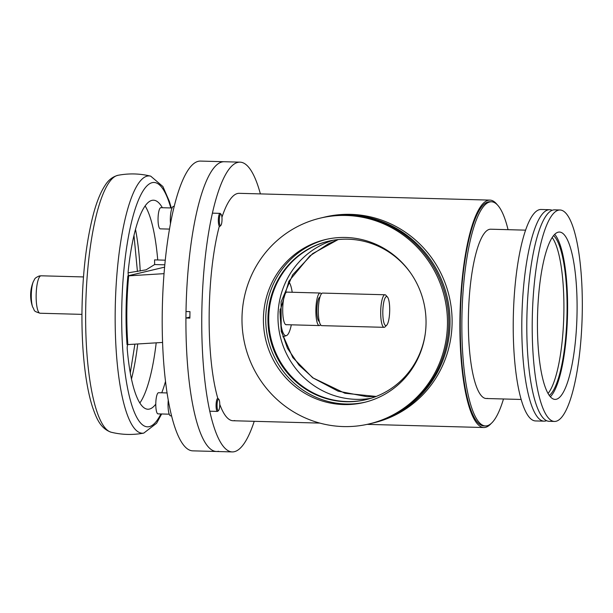 <?xml version="1.0" encoding="UTF-8"?>
<svg xmlns="http://www.w3.org/2000/svg" width="613" height="613" viewBox="0 0 613 613"><rect width="100%" height="100%" fill="white"/><g stroke="black" fill="none" stroke-linecap="round" stroke-linejoin="round"><path stroke-width="0.92" d="M491.159 423.483A113.75 26.826 -88.5 0 1 485.481 427.345A113.75 26.826 -88.5 0 1 483.787 427.529A113.75 26.826 -88.5 0 1 459.965 316.66A113.75 26.826 -88.5 0 1 488.255 200.29A113.75 26.826 -88.5 0 1 489.94 200.114L239.2 193.325A113.75 26.826 91.5 0 0 237.515 193.509A113.75 26.826 91.5 0 0 221.929 217.316M219.27 226.366A113.75 26.826 91.5 0 0 217.814 398.389A6.513 1.54 -88.5 0 1 218.159 398.596L218.879 399.408A5.701 1.341 -88.5 0 1 219.753 404.963A5.701 1.341 -88.5 0 1 218.58 410.457A5.701 1.341 -88.5 0 1 218.335 410.61A5.701 1.341 -88.5 0 1 217.056 405.247A5.701 1.341 -88.5 0 1 218.473 399.232A5.701 1.341 -88.5 0 1 218.879 399.408M219.761 404.35A113.75 26.826 91.5 0 0 233.047 420.74A113.75 26.826 91.5 0 0 234.741 420.564M218.542 451.26A144.936 34.182 -88.5 0 1 216.389 451.49A144.936 34.182 -88.5 0 1 185.931 318.024L189.884 318.132A144.936 34.182 -88.5 0 1 189.961 311.634L186.007 311.527A144.936 34.182 -88.5 0 1 222.075 161.955A144.936 34.182 -88.5 0 1 224.228 161.725L240.051 162.154A144.936 34.182 91.5 0 0 237.898 162.384A144.936 34.182 91.5 0 0 201.853 310.661A144.936 34.182 91.5 0 0 232.204 451.919A144.936 34.182 91.5 0 0 234.358 451.689A144.936 34.182 91.5 0 0 254.226 421.315M260.379 193.9A144.936 34.182 91.5 0 0 240.051 162.154M189.892 317.082L185.931 318.024M508.062 229.683A112.118 26.443 91.5 0 0 491.48 201.784L489.902 201.738A112.118 26.443 91.5 0 0 488.232 201.915A112.118 26.443 91.5 0 0 460.348 316.622A112.118 26.443 91.5 0 0 483.833 425.897L485.419 425.943A112.118 26.443 91.5 0 0 487.082 425.767A112.118 26.443 91.5 0 0 503.488 398.979M491.48 201.784A112.118 26.443 91.5 0 0 489.818 201.961A112.118 26.443 91.5 0 0 461.934 316.668A112.118 26.443 91.5 0 0 485.419 425.943M525.632 230.159L490.737 229.208A84.678 19.976 91.5 0 0 489.48 229.346A84.678 19.976 91.5 0 0 468.424 315.979A84.678 19.976 91.5 0 0 486.155 398.511A84.678 19.976 91.5 0 0 487.419 398.381M322.185 217.669A105.758 102.578 76.6 0 1 322.79 217.523A105.758 102.578 76.6 0 1 348.559 214.856A105.758 102.578 76.6 0 1 449.352 309.849A105.758 102.578 76.6 0 1 371.746 423.299A105.758 102.578 76.6 0 1 371.133 423.445M322.79 217.523L324.882 217.025A105.758 102.578 76.6 0 1 350.651 214.358A105.758 102.578 76.6 0 1 451.444 309.35A105.758 102.578 76.6 0 1 373.838 422.801L371.746 423.299M320.254 218.128L321.572 217.814A105.758 102.578 76.6 0 1 347.341 215.148A105.758 102.578 76.6 0 1 448.134 310.14A105.758 102.578 76.6 0 1 370.528 423.591L369.202 423.905A105.758 102.578 76.6 0 1 343.441 426.571A105.758 102.578 76.6 0 1 242.648 331.579A105.758 102.578 76.6 0 1 320.254 218.128A105.758 102.578 76.6 0 1 346.023 215.462A105.758 102.578 76.6 0 1 446.808 310.454A105.758 102.578 76.6 0 1 369.202 423.905M365.256 402.166A83.705 81.184 76.6 0 1 346.023 404.005A83.705 81.184 76.6 0 1 266.326 329.434A83.705 81.184 76.6 0 1 326.522 239.315M343.709 404.557A83.705 81.184 76.6 0 1 263.942 329.38A83.705 81.184 76.6 0 1 325.357 239.583A83.705 81.184 76.6 0 1 345.747 237.476A83.705 81.184 76.6 0 1 425.522 312.653A83.705 81.184 76.6 0 1 364.099 402.45A83.705 81.184 76.6 0 1 343.709 404.557M346.828 401.546A81.422 78.97 76.6 0 1 269.253 328.622A81.422 78.97 76.6 0 1 328.591 241.162A81.422 78.97 -103.4 0 0 269.253 328.622A81.422 78.97 -103.4 0 0 346.828 401.546A81.422 78.97 -103.4 0 0 366.275 399.584A81.422 78.97 76.6 0 1 346.828 401.546M425.33 333.265A81.422 78.97 76.6 0 1 365.892 399.676A81.422 78.97 76.6 0 1 346.054 401.73A81.422 78.97 76.6 0 1 268.456 328.599A81.422 78.97 76.6 0 1 328.2 241.254A81.422 78.97 76.6 0 1 348.038 239.2A81.422 78.97 76.6 0 1 411.185 273.789M546.505 420.702A105.758 24.941 -88.5 0 1 543.999 421.162A105.758 24.941 -88.5 0 1 524.184 280.647A105.758 24.941 -88.5 0 1 549.715 209.723A105.758 24.941 -88.5 0 1 552.198 210.32M543.999 421.162L535.417 420.932A105.758 24.941 -88.5 0 1 515.61 280.417A105.758 24.941 -88.5 0 1 541.141 209.485L549.715 209.723M554.405 421.445L548.987 421.3A105.758 24.941 -88.5 0 1 529.18 280.785A105.758 24.941 -88.5 0 1 554.711 209.853L560.121 209.998A105.758 24.941 -88.5 0 1 579.936 350.521A105.758 24.941 -88.5 0 1 554.405 421.445A105.758 24.941 -88.5 0 1 534.59 280.93A105.758 24.941 -88.5 0 1 560.121 209.998M554.719 234.381A83.705 19.739 -88.5 0 1 565.715 343.004A83.705 19.739 -88.5 0 1 550.321 396.81M575.209 343.265A83.705 19.739 -88.5 0 1 555.003 399.4A83.705 19.739 -88.5 0 1 539.317 288.187A83.705 19.739 -88.5 0 1 559.531 232.051A83.705 19.739 -88.5 0 1 575.209 343.265M562.067 342.169A81.422 19.202 -88.5 0 1 547.999 393.508A81.422 19.202 -88.5 0 0 562.067 342.169A81.422 19.202 -88.5 0 0 552.221 237.553A81.422 19.202 -88.5 0 1 562.067 342.169M553.577 235.653A81.422 19.202 -88.5 0 1 565.232 342.253A81.422 19.202 -88.5 0 1 549.256 395.477M170.483 223.967A12.214 2.881 -88.5 0 1 170.314 219.293A12.214 2.881 -88.5 0 1 173.54 206.397L174.276 206.42M171.487 415.875L170.621 415.852A12.214 2.881 -88.5 0 1 168.246 400.473M169.556 229.093L160.269 228.848A10.582 2.498 -88.5 0 1 158.047 218.864A10.582 2.498 -88.5 0 1 160.836 207.684L172.061 207.983M220.841 225.423L220.075 226.197A6.513 1.54 -88.5 0 1 219.699 226.381A6.513 1.54 -88.5 0 1 218.335 220.236A6.513 1.54 -88.5 0 1 220.052 213.355A6.513 1.54 -88.5 0 1 220.419 213.562L221.14 214.374A5.701 1.341 -88.5 0 1 222.021 219.569A5.701 1.341 -88.5 0 1 220.841 225.423A5.701 1.341 -88.5 0 1 219.316 220.213A5.701 1.341 -88.5 0 1 221.14 214.374M158.162 413.859A10.582 2.498 -88.5 0 1 158.008 413.875A10.582 2.498 -88.5 0 1 155.786 403.561A10.582 2.498 -88.5 0 1 158.422 392.734A10.582 2.498 -88.5 0 1 158.575 392.718L167.012 392.941M218.58 410.457L217.814 411.231A6.513 1.54 -88.5 0 1 217.538 411.4A6.513 1.54 -88.5 0 1 217.439 411.415A6.513 1.54 -88.5 0 1 216.075 405.063A6.513 1.54 -88.5 0 1 217.692 398.404A6.513 1.54 -88.5 0 1 217.791 398.389M382.811 311.917A14.528 3.425 91.5 0 0 386.703 325.204A14.528 3.425 91.5 0 0 389.699 310.278A14.528 3.425 91.5 0 0 387.47 297.029A14.528 3.425 91.5 0 0 382.811 311.917M386.703 325.204L385.048 326.867A16.283 3.839 -88.5 0 1 384.106 327.327A16.283 3.839 -88.5 0 1 380.688 311.971A16.283 3.839 -88.5 0 1 384.987 294.769A16.283 3.839 -88.5 0 1 385.906 295.282L387.47 297.029M321.381 293.903A16.283 3.839 91.5 0 0 320.178 293.022A16.283 3.839 91.5 0 0 315.871 310.216A16.283 3.839 91.5 0 0 319.296 325.58A16.283 3.839 91.5 0 0 320.545 324.76M319.963 297.136A12.168 2.873 91.5 0 0 316.852 309.986A12.168 2.873 91.5 0 0 319.304 321.45M384.987 294.769L322.63 293.083A16.283 3.839 91.5 0 0 318.323 310.285A16.283 3.839 91.5 0 0 321.748 325.641L384.106 327.327M280.133 309.182A27.309 6.444 91.5 0 0 286.256 335.663A27.309 6.444 91.5 0 0 286.424 335.61A27.309 6.444 91.5 0 0 291.321 324.821M292.202 292.263A27.309 6.444 91.5 0 0 288.639 281.719M286.424 335.61L283.252 336.706A28.497 6.72 -88.5 0 1 283.083 336.759A28.497 6.72 -88.5 0 1 282.846 336.798M286.539 324.691A16.367 3.862 -88.5 0 1 286.394 324.737A16.367 3.862 -88.5 0 1 286.148 324.76A16.367 3.862 -88.5 0 1 282.723 308.806A16.367 3.862 -88.5 0 1 286.792 292.064A16.367 3.862 -88.5 0 1 287.037 292.041A16.367 3.862 -88.5 0 1 287.413 292.133M222.075 161.955A144.936 34.182 -88.5 0 1 224.228 161.725L200.497 161.081A144.936 34.182 -88.5 0 0 198.344 161.311A144.936 34.182 -88.5 0 0 162.299 309.588A144.936 34.182 -88.5 0 0 192.658 450.846L216.389 451.49A144.936 34.182 -88.5 0 1 186.03 310.232A144.936 34.182 -88.5 0 1 222.075 161.955M33.317 281.635L33.317 281.635A14.934 3.525 91.5 0 0 32.627 306.983L32.627 306.983C35.232 310.983 32.489 310.806 40.075 313.235A18.727 4.414 91.5 0 1 36.152 294.983A18.727 4.414 91.5 0 1 40.81 275.827A18.727 4.414 91.5 0 1 41.086 275.796L39.224 275.988C33.983 278.394 35.202 278.547 33.317 281.635A35.776 35.776 0 0 0 32.627 306.983M128.745 275.643L164.629 267.138L127.887 275.881A103.919 24.512 -88.5 0 0 127.044 344.629L162.552 342.445M128.109 272.839L146.101 269.827L154.637 264.54L154.568 259.889L165.303 260.18M164.069 273.659L127.887 275.881M156.2 342.859A104.547 24.658 -88.5 0 1 139.818 403.032M145.151 205.976A104.547 24.658 -88.5 0 1 157.733 259.973M155.779 404.128A104.547 24.658 -88.5 0 1 147.871 409.231A104.547 24.658 -88.5 0 1 127.228 349.027A3.257 0.766 -88.5 0 1 127.811 344.544M165.472 381.524A104.547 24.658 -88.5 0 1 161.732 392.803M128.837 275.651A3.257 0.766 -88.5 0 1 128.791 275.651A3.257 0.766 -88.5 0 1 128.178 271.36A104.547 24.658 -88.5 0 1 153.526 200.213A104.547 24.658 -88.5 0 1 162.361 207.723M356.084 399.347A81.422 78.97 -103.4 0 0 370.865 398.32A81.422 78.97 -103.4 0 1 356.084 399.347A81.422 78.97 -103.4 0 1 278.823 328.852A81.422 78.97 -103.4 0 1 333.257 240.227A81.422 78.97 -103.4 0 0 278.823 328.852A81.422 78.97 -103.4 0 0 356.084 399.347M376.183 396.45L344.958 393.27L313.235 378.014L298.952 365.095L287.482 348.299L281.237 330.568L279.934 311.481L288.93 281.175L309.826 255.943L328.476 243.752L338.123 239.576L312.599 253.667L292.677 274.785L281.091 301.902L281.206 331.372L292.822 357.624L312.653 377.754L338.1 391.163L367.126 396.718L376.167 396.458M489.94 200.114A113.75 26.826 -88.5 0 1 497.082 204.543M161.656 413.974L156.591 423.269L143.771 433.1A128.684 30.351 -88.5 0 1 115.19 311.841A128.684 30.351 -88.5 0 1 150.721 176.161C139.91 173.517 129.029 173.226 118.087 175.28A128.684 30.351 -88.5 0 0 85.667 311.044A128.684 30.351 -88.5 0 0 111.129 432.219C100.072 428.418 96.195 417.553 92.471 406.94C89.728 398.366 87.498 388.075 85.774 376.075C82.977 356.391 81.713 334.575 81.981 310.638C82.586 273.26 86.379 241.147 93.36 214.297C96.708 201.692 100.693 191.946 105.298 185.057C108.516 179.916 112.777 176.659 118.087 175.28M160.882 413.959A122.316 28.849 -88.5 0 1 121.711 311.619A122.316 28.849 -88.5 0 1 140.017 196.543A122.316 28.849 -88.5 0 1 170.812 207.953M137.718 343.97A108.401 25.57 -88.5 0 1 131.466 379.056M127.841 344.544A102.34 24.137 -88.5 0 1 126.845 310.507A102.34 24.137 -88.5 0 1 128.676 275.796M135.511 229.461A108.401 25.57 -88.5 0 1 140.216 271.076M154.637 264.54L164.843 264.816M216.389 451.49L232.204 451.919M220.052 213.355L212.481 213.155M217.439 411.415L209.7 411.2M169.226 414.181L158.008 413.875M285.765 324.668L319.296 325.58M286.646 292.11L320.178 293.022M81.943 314.369L40.075 313.235M130.278 372.965L134.898 344.131M143.771 433.1C132.829 435.153 121.949 434.855 111.129 432.219M137.435 271.521L133.994 235.484M83.483 276.938L41.086 275.796M171.288 207.968L169.364 201.386L162.897 186.521L150.721 176.161M483.787 427.529L367.156 424.372M319.794 423.093L233.047 420.74M521.05 399.454L486.155 398.511"/></g></svg>
